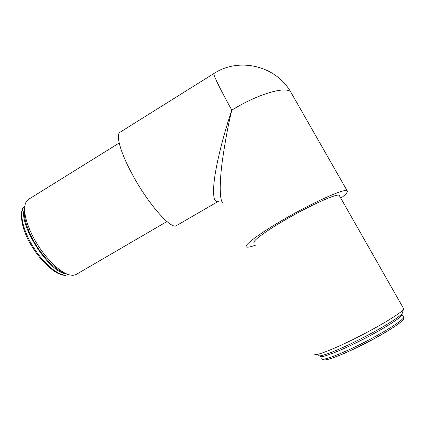 <?xml version="1.0" encoding="UTF-8"?>
<svg xmlns="http://www.w3.org/2000/svg" width="425" height="425" viewBox="0 0 425 425"><rect width="100%" height="100%" fill="white"/><g stroke="black" fill="none" stroke-linecap="round" stroke-linejoin="round"><path stroke-width="0.64" d="M66.635 273.843C56.674 271.851 40.141 254.718 31.19 236.21C25.606 224.549 23.407 215.326 24.586 208.548M28.73 199.251L28.427 199.437C26.701 200.584 25.548 202.539 24.974 205.296C23.72 212.473 26.074 222.291 32.034 234.749C41.703 254.724 59.564 273.126 70.035 274.959C72.718 275.527 74.922 275.272 76.638 274.194L166.929 221.537M402.443 312.72L402.316 313.14C401.28 316.126 381.767 328.27 359.863 339.304C337.907 350.455 319.6 357.505 318.745 355.555M314.75 354.307C315.493 356.336 334.852 348.782 358.296 336.855C381.677 325.051 402.496 312.163 403.538 309.14L403.426 308.284M339.458 195.824L339.192 195.357C337.45 193.375 314.787 203.155 291.385 216.336C267.84 229.468 251.191 241.628 254.235 242.787M218.636 201.163L176.72 225.462C171.769 230.865 147.013 202.943 130.842 171.594C119.978 150.992 115.791 134.683 119.946 132.303L120.147 132.175M219.072 200.908C212.835 205.148 211.985 190.66 215.99 169.373C219.959 148.102 226.557 125.763 231.795 110.123C228.177 124.838 224.963 142.232 222.153 162.292C219.672 181.518 219.374 199.028 222.61 202.799M340.839 198.257C346.115 194.151 348.218 191.648 347.145 190.74C345.148 188.376 318.251 199.957 290.376 215.672C262.321 231.333 242.893 245.607 246.495 246.941C247.568 247.531 250.58 246.946 255.537 245.183M291.683 93.638L290.865 92.209C276.053 65.811 239.078 56.923 213.94 73.498C212.824 73.961 220.076 89.043 231.795 110.123C258.389 93.707 286.503 85.717 290.865 92.209L347.145 190.74M24.82 206.173C18.913 210.773 21.946 228.23 32.396 245.549C42.782 262.889 57.885 275.692 66.135 275.129L68.659 274.592L65.721 275.278M66.401 273.785C49.672 273.477 17.632 224.002 24.586 208.558M401.848 314.118L402.103 314.548C402.486 316.944 383.212 329.173 360.602 340.579C337.997 352.012 319.945 358.716 320.381 355.996L320.312 355.805M321.794 358.588C321.412 361.404 339.527 354.801 362.158 343.384C384.795 331.994 404.037 319.685 403.607 317.193L403.506 316.885M402.9 318.888C404.775 320.668 386.692 332.547 364.225 343.937C341.774 355.353 323.313 362.095 323.792 359.194M28.427 199.437L119.191 142.997M213.94 73.498L119.946 132.303M403.665 308.709L339.192 195.357M402.316 313.14L403.538 309.14M65.503 275.283C56.668 275.825 41.22 262.459 30.919 244.694C20.272 227.232 19.141 209.254 24.825 206.162M401.721 313.974L403.607 317.193C403.718 318.808 404.632 318.899 398.331 324.02L389.151 330.124L374.68 338.454L358.254 346.922L342.821 354.014L331.001 358.567L325.667 359.927C323.696 360.156 322.495 359.863 322.06 359.056"/></g></svg>
